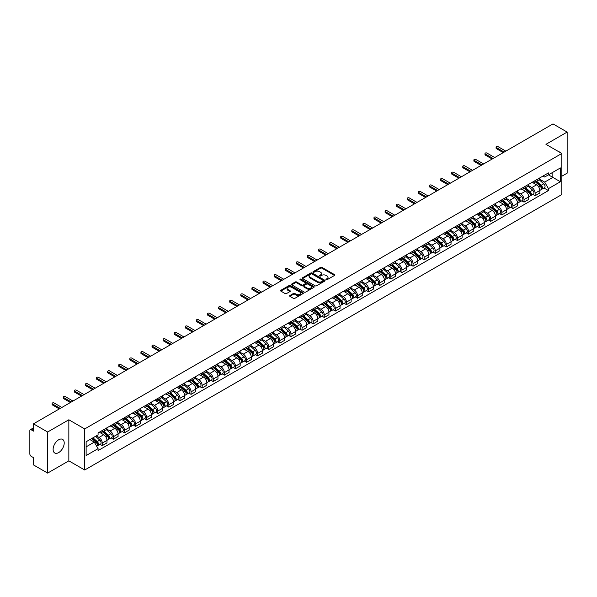 <?xml version="1.0" encoding="UTF-8"?>
<svg xmlns="http://www.w3.org/2000/svg" width="597" height="597" viewBox="0 0 597 597"><rect width="100%" height="100%" fill="white"/><g stroke="black" fill="none" stroke-linecap="round" stroke-linejoin="round"><path stroke-width="0.9" d="M326.126 279.717A0.694 0.396 0 0 0 327.104 279.717L334.521 275.433A0.985 0.567 0 0 0 334.813 275.03A0.985 0.567 0 0 0 334.521 274.627L321.955 267.374A0.985 0.567 0 0 0 320.559 267.374L313.134 271.657A0.694 0.396 0 0 0 314.112 272.217L315.074 271.665A3.164 1.828 0 0 1 319.544 271.665L320.589 272.269A3.164 1.828 0 0 1 321.514 273.56A3.164 1.828 0 0 1 320.589 274.851L319.634 275.404A0.694 0.396 0 0 0 320.611 275.971L321.567 275.418A3.164 1.828 0 0 1 326.037 275.418L327.089 276.023A3.164 1.828 0 0 1 328.014 277.307A3.164 1.828 0 0 1 327.089 278.598L326.126 279.157A0.694 0.396 0 0 0 326.126 279.717L326.126 279.157M58.663 452.601A7.851 4.53 120 0 0 63.789 445.683A7.851 4.53 120 0 0 62.588 439.392A7.851 4.53 120 0 0 58.663 439.78A7.851 4.53 120 0 0 53.536 446.698A7.851 4.53 120 0 0 54.737 452.989A7.851 4.53 120 0 0 58.663 452.601M560.881 152.944A7.851 4.53 120 0 0 560.046 152.19A7.851 4.53 120 0 0 558.979 151.839M289.896 295.515A0.985 0.567 0 0 0 289.612 295.918A0.985 0.567 0 0 0 289.896 296.321L293.425 298.358A0.985 0.567 0 0 0 294.821 298.358L303.06 293.597A0.985 0.567 0 0 0 303.351 293.194A0.985 0.567 0 0 0 303.06 292.791L290.493 285.538A0.985 0.567 0 0 0 289.097 285.538L280.851 290.291A0.985 0.567 0 0 0 280.568 290.694A0.985 0.567 0 0 0 280.851 291.097L285.112 293.56A0.985 0.567 0 0 0 286.508 293.56L290.038 291.523A0.985 0.567 0 0 0 290.329 291.12A0.985 0.567 0 0 0 290.038 290.717L287.926 289.5A2.642 1.522 0 0 1 287.15 288.418A2.642 1.522 0 0 1 288.784 287.008A2.642 1.522 0 0 1 291.664 287.336L299.94 292.12A2.642 1.522 0 0 1 300.709 293.194A2.642 1.522 0 0 1 299.082 294.605A2.642 1.522 0 0 1 296.202 294.276L294.821 293.478A0.985 0.567 0 0 0 293.425 293.478L289.896 295.515L289.896 296.321M84.707 428.937L68.842 419.781L47.633 432.019L33.477 423.84L552.994 123.907L567.15 132.079L545.949 144.317L561.814 153.481L84.707 428.937L84.707 470.011L561.814 194.555L561.814 153.481M315.141 285.821A0.985 0.567 0 0 0 316.537 285.821L324.783 281.06A0.985 0.567 0 0 0 325.067 280.657A0.985 0.567 0 0 0 324.783 280.254L312.209 272.993A0.985 0.567 0 0 0 310.813 272.993L302.575 277.754A0.985 0.567 0 0 0 302.283 278.157A0.985 0.567 0 0 0 302.575 278.56L315.141 285.821M300.44 279.866A0.694 0.396 0 0 1 301.142 279.963L313.91 287.336L305.679 292.09A0.985 0.567 0 0 1 304.283 292.09L291.717 284.829L295.239 282.806L295.239 281.985L291.717 284.023A0.985 0.567 0 0 0 291.426 284.426A0.985 0.567 0 0 0 291.717 284.829L291.717 284.023M295.239 282.806A0.985 0.567 0 0 1 296.634 282.806L296.634 281.985A0.985 0.567 0 0 0 295.239 281.985M296.634 281.985L301.731 284.933A0.985 0.567 0 0 0 303.134 284.933L305.47 283.582A0.985 0.567 0 0 0 305.761 283.179A0.985 0.567 0 0 0 305.47 282.777L300.164 279.709A0.694 0.396 0 0 1 301.142 279.142L313.918 286.523A0.985 0.567 0 0 1 314.209 286.926A0.985 0.567 0 0 1 313.918 287.329L313.918 286.523M47.633 432.019L47.633 473.093L33.477 464.921L33.477 457.653L31.275 456.377A2.015 1.164 -120 0 1 29.85 453.914L29.85 430.661A2.015 1.164 -120 0 1 30.268 429.743L33.477 427.885M561.814 176.234L567.15 173.16L567.15 132.079M47.633 473.093L68.842 460.854L84.707 470.011M33.477 423.84L33.477 431.116L31.275 429.84A2.015 1.164 -120 0 0 30.268 429.743M535.136 180.593A4.627 2.672 60 0 1 534.173 182.667L538.875 179.958A4.627 2.672 -120 0 0 539.83 177.876M528.472 185.577L531.86 187.533A4.627 2.672 60 0 1 535.136 193.204L539.83 190.488A4.627 2.672 -120 0 0 536.554 184.824L533.196 182.883M539.83 190.488L539.83 192.995L535.136 195.704L532.882 194.406M534.173 182.667A4.627 2.672 60 0 1 531.897 182.458M535.136 193.204L535.136 195.704M524.032 186.995A4.627 2.672 60 0 1 523.076 189.077L527.77 186.368A4.627 2.672 -120 0 0 528.733 184.286M521.785 200.816L524.032 202.114L528.733 199.405L528.733 196.898A4.627 2.672 -120 0 0 525.457 191.227L522.099 189.286M523.076 189.077A4.627 2.672 60 0 1 520.8 188.868M517.368 191.98L520.763 193.943A4.627 2.672 60 0 1 524.032 199.607L524.032 202.114M512.935 193.406A4.627 2.672 60 0 1 511.98 195.488L516.674 192.771A4.627 2.672 -120 0 0 517.629 190.697M510.681 207.226L512.935 208.525L517.629 205.808L517.629 203.308A4.627 2.672 -120 0 0 514.36 197.637L510.995 195.697M511.98 195.488A4.627 2.672 60 0 1 509.696 195.279M506.271 198.391L509.666 200.346A4.627 2.672 60 0 1 512.935 206.017L512.935 208.525M501.838 199.816A4.627 2.672 60 0 1 500.876 201.89L505.577 199.182A4.627 2.672 -120 0 0 506.532 197.107M499.585 213.629L501.838 214.927L506.532 212.219L506.532 209.711A4.627 2.672 -120 0 0 503.264 204.047L499.898 202.107M500.876 201.89A4.627 2.672 60 0 1 498.599 201.682M495.174 204.801L498.562 206.756A4.627 2.672 60 0 1 501.838 212.428L501.838 214.927M490.741 206.219A4.627 2.672 60 0 1 489.779 208.301L494.473 205.592A4.627 2.672 -120 0 0 495.435 203.51M488.488 220.039L490.741 221.338L495.435 218.629L495.435 216.121A4.627 2.672 -120 0 0 492.159 210.45L488.801 208.51M489.779 208.301A4.627 2.672 60 0 1 487.503 208.092M484.077 211.204L487.465 213.166A4.627 2.672 60 0 1 490.741 218.83L490.741 221.338M479.637 212.629A4.627 2.672 60 0 1 478.682 214.711L483.376 211.995A4.627 2.672 -120 0 0 484.339 209.92M477.391 226.45L479.637 227.748L484.339 225.032L484.339 222.532A4.627 2.672 -120 0 0 481.063 216.86L477.704 214.92M478.682 214.711A4.627 2.672 60 0 1 476.406 214.502M472.973 217.614L476.369 219.569A4.627 2.672 60 0 1 479.637 225.241L479.637 227.748M468.541 219.039A4.627 2.672 60 0 1 467.585 221.114L472.279 218.405A4.627 2.672 -120 0 0 473.234 216.33M466.287 232.852L468.541 234.151L473.234 231.442L473.234 228.935A4.627 2.672 -120 0 0 469.966 223.271L466.6 221.33M467.585 221.114A4.627 2.672 60 0 1 465.302 220.905M461.877 224.024L465.264 225.979A4.627 2.672 60 0 1 468.541 231.651L468.541 234.151M457.444 225.45A4.627 2.672 60 0 1 456.481 227.524L461.183 224.815A4.627 2.672 -120 0 0 462.138 222.733M455.19 239.263L457.444 240.561L462.138 237.852L462.138 235.345A4.627 2.672 -120 0 0 458.862 229.673L455.504 227.733M456.481 227.524A4.627 2.672 60 0 1 454.205 227.315M450.78 230.427L454.168 232.39A4.627 2.672 60 0 1 457.444 238.054L457.444 240.561M446.34 231.852A4.627 2.672 60 0 1 445.384 233.934L450.078 231.218A4.627 2.672 -120 0 0 451.041 229.144M444.093 245.673L446.34 246.971L451.041 244.263L451.041 241.755A4.627 2.672 -120 0 0 447.765 236.084L444.407 234.143M445.384 233.934A4.627 2.672 60 0 1 443.108 233.725M439.676 236.837L443.071 238.793A4.627 2.672 60 0 1 446.34 244.464L446.34 246.971M435.243 238.263A4.627 2.672 60 0 1 434.288 240.337L438.982 237.628A4.627 2.672 -120 0 0 439.937 235.554M432.989 252.076L435.243 253.374L439.937 250.665L439.937 248.158A4.627 2.672 -120 0 0 436.668 242.494L433.303 240.554M434.288 240.337A4.627 2.672 60 0 1 432.004 240.128M428.579 243.248L431.974 245.203A4.627 2.672 60 0 1 435.243 250.874L435.243 253.374M424.146 244.673A4.627 2.672 60 0 1 423.183 246.748L427.885 244.039A4.627 2.672 -120 0 0 428.84 241.957M421.892 258.486L424.146 259.785L428.84 257.076L428.84 254.568A4.627 2.672 -120 0 0 425.571 248.904L422.206 246.957M423.183 246.748A4.627 2.672 60 0 1 420.907 246.539M417.482 249.65L420.87 251.613A4.627 2.672 60 0 1 424.146 257.277L424.146 259.785M413.049 251.076A4.627 2.672 60 0 1 412.087 253.158L416.781 250.442A4.627 2.672 -120 0 0 417.743 248.367M410.796 264.896L413.049 266.195L417.743 263.486L417.743 260.979A4.627 2.672 -120 0 0 414.467 255.307L411.109 253.367M412.087 253.158A4.627 2.672 60 0 1 409.811 252.949M406.385 256.061L409.773 258.016A4.627 2.672 60 0 1 413.049 263.687L413.049 266.195M401.945 257.486A4.627 2.672 60 0 1 400.99 259.561L405.684 256.852A4.627 2.672 -120 0 0 406.639 254.777M399.699 271.299L401.945 272.605L406.647 269.889L406.647 267.381A4.627 2.672 -120 0 0 403.371 261.717L400.012 259.777M400.99 259.561A4.627 2.672 60 0 1 398.714 259.352M395.281 262.471L398.677 264.426A4.627 2.672 60 0 1 401.945 270.098L401.945 272.605M390.848 263.896A4.627 2.672 60 0 1 389.893 265.971L394.587 263.262A4.627 2.672 -120 0 0 395.542 261.18M388.595 277.709L390.848 279.008L395.542 276.299L395.542 273.792A4.627 2.672 -120 0 0 392.274 268.128L388.908 266.187M389.893 265.971A4.627 2.672 60 0 1 387.61 265.762M384.184 268.874L387.572 270.837A4.627 2.672 60 0 1 390.848 276.501L390.848 279.008M379.752 270.299A4.627 2.672 60 0 1 378.789 272.381L383.483 269.665A4.627 2.672 -120 0 0 384.446 267.59M377.498 284.12L379.752 285.418L384.446 282.709L384.446 280.202A4.627 2.672 -120 0 0 381.17 274.53L377.811 272.59M378.789 272.381A4.627 2.672 60 0 1 376.513 272.172M373.088 275.284L376.476 277.247A4.627 2.672 60 0 1 379.752 282.911L379.752 285.418M368.647 276.709A4.627 2.672 60 0 1 367.692 278.784L372.386 276.075A4.627 2.672 -120 0 0 373.349 274.001M366.401 290.523L368.647 291.829L373.349 289.112L373.349 286.612A4.627 2.672 -120 0 0 370.073 280.941L366.715 279M367.692 278.784A4.627 2.672 60 0 1 365.416 278.575M361.983 281.694L365.379 283.65A4.627 2.672 60 0 1 368.647 289.321L368.647 291.829M357.551 283.12A4.627 2.672 60 0 1 356.596 285.194L361.289 282.485A4.627 2.672 -120 0 0 362.245 280.403M355.297 296.933L357.551 298.231L362.245 295.522L362.245 293.015A4.627 2.672 -120 0 0 358.976 287.351L355.611 285.411M356.596 285.194A4.627 2.672 60 0 1 354.312 284.985M350.887 288.097L354.282 290.06A4.627 2.672 60 0 1 357.551 295.724L357.551 298.231M346.454 289.523A4.627 2.672 60 0 1 345.491 291.605L350.193 288.888A4.627 2.672 -120 0 0 351.148 286.814M344.2 303.343L346.454 304.642L351.148 301.933L351.148 299.425A4.627 2.672 -120 0 0 347.879 293.754L344.514 291.814M345.491 291.605A4.627 2.672 60 0 1 343.215 291.396M339.79 294.508L343.178 296.47A4.627 2.672 60 0 1 346.454 302.134L346.454 304.642M335.357 295.933A4.627 2.672 60 0 1 334.395 298.007L339.089 295.299A4.627 2.672 -120 0 0 340.051 293.224M333.104 309.746L335.357 311.052L340.051 308.336L340.051 305.836A4.627 2.672 -120 0 0 336.775 300.164L333.417 298.224M334.395 298.007A4.627 2.672 60 0 1 332.119 297.799M328.693 300.918L332.081 302.873A4.627 2.672 60 0 1 335.357 308.545L335.357 311.052M324.253 302.343A4.627 2.672 60 0 1 323.298 304.418L327.992 301.709A4.627 2.672 -120 0 0 328.947 299.627M322.007 316.156L324.253 317.455L328.954 314.746L328.954 312.238A4.627 2.672 -120 0 0 325.678 306.574L322.32 304.634M323.298 304.418A4.627 2.672 60 0 1 321.014 304.209M317.589 307.328L320.985 309.283A4.627 2.672 60 0 1 324.253 314.955L324.253 317.455M313.156 308.746A4.627 2.672 60 0 1 312.201 310.828L316.895 308.112A4.627 2.672 -120 0 0 317.85 306.037M310.903 322.567L313.156 323.865L317.85 321.156L317.85 318.649A4.627 2.672 -120 0 0 314.582 312.977L311.216 311.037M312.201 310.828A4.627 2.672 60 0 1 309.918 310.619M306.492 313.731L309.88 315.694A4.627 2.672 60 0 1 313.156 321.358L313.156 323.865M302.06 315.156A4.627 2.672 60 0 1 301.097 317.231L305.791 314.522A4.627 2.672 -120 0 0 306.754 312.447M299.806 328.969L302.06 330.275L306.754 327.559L306.754 325.059A4.627 2.672 -120 0 0 303.477 319.388L300.119 317.447M301.097 317.231A4.627 2.672 60 0 1 298.821 317.022M295.396 320.141L298.784 322.096A4.627 2.672 60 0 1 302.06 327.768L302.06 330.275M290.955 321.567A4.627 2.672 60 0 1 290 323.641L294.694 320.932A4.627 2.672 -120 0 0 295.657 318.85M288.709 335.38L290.955 336.678L295.657 333.969L295.657 331.462A4.627 2.672 -120 0 0 292.381 325.798L289.023 323.858M290 323.641A4.627 2.672 60 0 1 287.724 323.432M284.291 326.552L287.687 328.507A4.627 2.672 60 0 1 290.955 334.178L290.955 336.678M279.859 327.969A4.627 2.672 60 0 1 278.903 330.051L283.597 327.335A4.627 2.672 -120 0 0 284.553 325.261M277.605 341.79L279.859 343.088L284.553 340.38L284.553 337.872A4.627 2.672 -120 0 0 281.284 332.201L277.918 330.26M278.903 330.051A4.627 2.672 60 0 1 276.62 329.842M273.195 332.954L276.59 334.917A4.627 2.672 60 0 1 279.859 340.581L279.859 343.088M268.762 334.38A4.627 2.672 60 0 1 267.799 336.454L272.501 333.745A4.627 2.672 -120 0 0 273.456 331.671M266.508 348.193L268.762 349.499L273.456 346.782L273.456 344.282A4.627 2.672 -120 0 0 270.187 338.611L266.822 336.671M267.799 336.454A4.627 2.672 60 0 1 265.523 336.245M262.098 339.365L265.486 341.32A4.627 2.672 60 0 1 268.762 346.991L268.762 349.499M257.665 340.79A4.627 2.672 60 0 1 256.703 342.865L261.396 340.156A4.627 2.672 -120 0 0 262.359 338.074M255.412 354.603L257.665 355.902L262.359 353.193L262.359 350.685A4.627 2.672 -120 0 0 259.083 345.021L255.725 343.081M256.703 342.865A4.627 2.672 60 0 1 254.426 342.656M251.001 345.775L254.389 347.73A4.627 2.672 60 0 1 257.665 353.402L257.665 355.902M246.561 347.193A4.627 2.672 60 0 1 245.606 349.275L250.3 346.566A4.627 2.672 -120 0 0 251.255 344.484M244.315 361.013L246.561 362.312L251.255 359.603L251.255 357.096A4.627 2.672 -120 0 0 247.986 351.424L244.628 349.484M245.606 349.275A4.627 2.672 60 0 1 243.322 349.066M239.897 352.178L243.292 354.14A4.627 2.672 60 0 1 246.561 359.804L246.561 362.312M235.464 353.603A4.627 2.672 60 0 1 234.509 355.678L239.203 352.969A4.627 2.672 -120 0 0 240.158 350.894M233.211 367.424L235.464 368.722L240.158 366.006L240.158 363.506A4.627 2.672 -120 0 0 236.89 357.834L233.524 355.894M234.509 355.678A4.627 2.672 60 0 1 232.226 355.476M228.8 358.588L232.188 360.543A4.627 2.672 60 0 1 235.464 366.215L235.464 368.722M224.368 360.013A4.627 2.672 60 0 1 223.405 362.088L228.099 359.379A4.627 2.672 -120 0 0 229.061 357.297M222.114 373.826L224.368 375.125L229.061 372.416L229.061 369.909A4.627 2.672 -120 0 0 225.785 364.245L222.427 362.304M223.405 362.088A4.627 2.672 60 0 1 221.129 361.879M217.704 364.998L221.091 366.954A4.627 2.672 60 0 1 224.368 372.625L224.368 375.125M213.263 366.416A4.627 2.672 60 0 1 212.308 368.498L217.002 365.789A4.627 2.672 -120 0 0 217.965 363.707M211.017 380.237L213.263 381.535L217.965 378.826L217.965 376.319A4.627 2.672 -120 0 0 214.689 370.647L211.331 368.707M212.308 368.498A4.627 2.672 60 0 1 210.032 368.289M206.599 371.401L209.995 373.364A4.627 2.672 60 0 1 213.263 379.028L213.263 381.535M202.167 372.827A4.627 2.672 60 0 1 201.211 374.909L205.905 372.192A4.627 2.672 -120 0 0 206.86 370.118M199.913 386.647L202.167 387.946L206.86 385.229L206.86 382.729A4.627 2.672 -120 0 0 203.592 377.058L200.226 375.117M201.211 374.909A4.627 2.672 60 0 1 198.928 374.7M195.503 377.811L198.898 379.767A4.627 2.672 60 0 1 202.167 385.438L202.167 387.946M191.07 379.237A4.627 2.672 60 0 1 190.107 381.311L194.809 378.602A4.627 2.672 -120 0 0 195.764 376.528M188.816 393.05L191.07 394.348L195.764 391.639L195.764 389.132A4.627 2.672 -120 0 0 192.488 383.468L189.13 381.528M190.107 381.311A4.627 2.672 60 0 1 187.831 381.102M184.406 384.222L187.794 386.177A4.627 2.672 60 0 1 191.07 391.848L191.07 394.348M179.966 385.64A4.627 2.672 60 0 1 179.01 387.722L183.704 385.013A4.627 2.672 -120 0 0 184.667 382.931M177.719 399.46L179.973 400.759L184.667 398.05L184.667 395.542A4.627 2.672 -120 0 0 181.391 389.871L178.033 387.931M179.01 387.722A4.627 2.672 60 0 1 176.734 387.513M173.302 390.625L176.697 392.587A4.627 2.672 60 0 1 179.973 398.251L179.973 400.759M168.869 392.05A4.627 2.672 60 0 1 167.914 394.132L172.608 391.416A4.627 2.672 -120 0 0 173.563 389.341M166.623 405.87L168.869 407.169L173.563 404.453L173.563 401.953A4.627 2.672 -120 0 0 170.294 396.281L166.936 394.341M167.914 394.132A4.627 2.672 60 0 1 165.63 393.923M162.205 397.035L165.6 398.99A4.627 2.672 60 0 1 168.869 404.662L168.869 407.169M157.772 398.46A4.627 2.672 60 0 1 156.81 400.535L161.511 397.826A4.627 2.672 -120 0 0 162.466 395.751M155.518 412.273L157.772 413.572L162.466 410.863L162.466 408.355A4.627 2.672 -120 0 0 159.198 402.691L155.832 400.751M156.81 400.535A4.627 2.672 60 0 1 154.533 400.326M151.108 403.445L154.496 405.4A4.627 2.672 60 0 1 157.772 411.072L157.772 413.572M146.675 404.87A4.627 2.672 60 0 1 145.713 406.945L150.407 404.236A4.627 2.672 -120 0 0 151.369 402.154M144.422 418.684L146.675 419.982L151.369 417.273L151.369 414.766A4.627 2.672 -120 0 0 148.093 409.094L144.735 407.154M145.713 406.945A4.627 2.672 60 0 1 143.437 406.736M140.011 409.848L143.399 411.811A4.627 2.672 60 0 1 146.675 417.475L146.675 419.982M135.571 411.273A4.627 2.672 60 0 1 134.616 413.355L139.31 410.639A4.627 2.672 -120 0 0 140.273 408.564M133.325 425.094L135.571 426.392L140.273 423.683L140.273 421.176A4.627 2.672 -120 0 0 136.997 415.505L133.638 413.564M134.616 413.355A4.627 2.672 60 0 1 132.34 413.146M128.907 416.258L132.303 418.213A4.627 2.672 60 0 1 135.571 423.885L135.571 426.392M124.475 417.684A4.627 2.672 60 0 1 123.519 419.758L128.213 417.049A4.627 2.672 -120 0 0 129.168 414.975M122.221 431.497L124.475 432.795L129.168 430.086L129.168 427.579A4.627 2.672 -120 0 0 125.9 421.915L122.534 419.975M123.519 419.758A4.627 2.672 60 0 1 121.236 419.549M117.81 422.669L121.206 424.624A4.627 2.672 60 0 1 124.475 430.295L124.475 432.795M113.378 424.094A4.627 2.672 60 0 1 112.415 426.168L117.116 423.46A4.627 2.672 -120 0 0 118.072 421.378M111.124 437.907L113.378 439.205L118.072 436.497L118.072 433.989A4.627 2.672 -120 0 0 114.796 428.318L111.438 426.377M112.415 426.168A4.627 2.672 60 0 1 110.139 425.959M106.714 429.071L110.102 431.034A4.627 2.672 60 0 1 113.378 436.698L113.378 439.205M102.274 430.497A4.627 2.672 60 0 1 101.318 432.579L106.012 429.862A4.627 2.672 -120 0 0 106.975 427.788M100.027 444.317L102.281 445.616L106.975 442.907L106.975 440.399A4.627 2.672 -120 0 0 103.699 434.728L100.341 432.788M101.318 432.579A4.627 2.672 60 0 1 99.042 432.37M96.304 435.877L99.005 437.437A4.627 2.672 60 0 1 102.281 443.108L102.281 445.616M542.994 176.055L544.665 177.018L560.389 167.936L552.852 172.294L552.852 177.384L544.665 182.107L539.569 179.167M86.125 446.847L94.311 442.123L98.08 448.653L86.125 455.556L86.125 441.75L98.08 434.855L98.08 432.922L548.442 172.906L548.442 174.839L560.389 181.742L548.442 188.645L544.665 182.107M560.389 167.936L560.389 181.742M98.08 448.653L98.08 450.586L548.442 190.57L548.442 188.645M68.842 419.781L68.842 460.854M94.311 442.123L89.901 439.579M543.979 188.003L548.442 190.57M326.402 279.814L327.089 279.418A3.164 1.828 0 0 0 328.014 278.135L328.014 277.307M321.514 273.56L321.514 274.381A3.164 1.828 0 0 1 320.589 275.672L319.91 276.068M334.521 274.627L334.521 275.433L321.955 268.195A0.985 0.567 0 0 0 320.559 268.195L313.41 272.314M324.783 280.254L324.783 281.06L312.209 273.814A0.985 0.567 0 0 0 310.813 273.814L302.589 278.568M323.037 280.941A0.694 0.396 0 0 0 323.037 280.374L312 274.001A0.694 0.396 0 0 0 311.022 274.001L310.007 274.59A3.164 1.828 0 0 0 309.082 275.881A3.164 1.828 0 0 0 310.007 277.172L317.552 281.523A3.164 1.828 0 0 0 322.022 281.523L323.037 280.941L323.037 281.762A0.694 0.396 0 0 0 323.238 281.478L323.238 280.657M309.082 275.881L309.082 276.702A3.164 1.828 0 0 0 310.007 277.993L310.007 277.172M323.037 281.762L322.022 282.344A3.164 1.828 0 0 1 317.552 282.344L310.007 277.993M296.634 282.806L301.731 285.754A0.985 0.567 0 0 0 303.134 285.754L305.47 284.403A0.985 0.567 0 0 0 305.761 284L305.761 283.179M307.022 287.985A2.642 1.522 0 0 0 309.903 288.314A2.642 1.522 0 0 0 311.537 286.903A2.642 1.522 0 0 0 310.761 285.829L307.843 284.142A0.985 0.567 0 0 0 306.448 284.142L304.112 285.493A0.985 0.567 0 0 0 303.821 285.896A0.985 0.567 0 0 0 304.112 286.299L307.022 287.985L307.022 288.806A2.642 1.522 0 0 0 309.903 289.135A2.642 1.522 0 0 0 311.537 287.724L311.537 286.903M303.821 285.896L303.821 286.717A0.985 0.567 0 0 0 304.112 287.12L304.112 286.299M307.022 288.806L304.112 287.12M300.709 293.194L300.709 294.015A2.642 1.522 0 0 1 299.082 295.425A2.642 1.522 0 0 1 296.202 295.097L294.821 294.299A0.985 0.567 0 0 0 293.425 294.299L289.911 296.328M287.15 288.418L287.15 289.239A2.642 1.522 0 0 0 287.926 290.321L287.926 289.5M290.038 290.717L290.038 291.523L287.926 290.321M303.06 292.791L303.06 293.597L290.493 286.359A0.985 0.567 0 0 0 289.097 286.359L280.866 291.105L280.851 290.291M535.457 181.928L539.979 185.965A2.515 1.455 60 0 1 540.77 189.853L539.83 190.398M535.576 182.04L537.703 183.264M535.912 181.667L540.942 186.16A1.209 0.694 60 0 1 541.322 188.025A1.209 0.694 60 0 1 541.21 188.07M536.666 181.234L541.188 185.264A2.515 1.455 60 0 1 541.979 189.159A2.515 1.455 60 0 1 541.218 189.234M539.188 179.719L543.748 183.786A2.515 1.455 60 0 1 544.539 187.674L541.979 189.159M503.264 152.616L496.428 148.675A1.157 0.672 180 0 1 496.092 148.205L496.092 147.131A1.157 0.672 -0 0 0 496.428 147.608L504.181 152.086M505.823 151.138L498.07 146.661A1.157 0.672 -0 0 0 496.808 146.519A1.157 0.672 -0 0 0 496.092 147.131M524.353 188.339L528.882 192.376A2.515 1.455 60 0 1 529.666 196.264L528.733 196.801M524.479 188.443L526.606 189.674M524.815 188.077L529.845 192.562A1.209 0.694 60 0 1 530.226 194.435A1.209 0.694 60 0 1 530.114 194.473M525.569 187.637L530.091 191.674A2.515 1.455 60 0 1 530.875 195.562A2.515 1.455 60 0 1 530.121 195.644M528.084 186.122L532.651 190.197A2.515 1.455 60 0 1 533.442 194.085L530.875 195.562M513.256 194.749L517.778 198.779A2.515 1.455 60 0 1 518.569 202.674L517.629 203.211M513.375 194.853L515.509 196.085M513.711 194.48L518.748 198.973A1.209 0.694 60 0 1 519.121 200.838A1.209 0.694 60 0 1 519.017 200.883M514.465 194.047L518.987 198.085A2.515 1.455 60 0 1 519.778 201.973A2.515 1.455 60 0 1 519.017 202.055M516.987 192.532L521.554 196.607A2.515 1.455 60 0 1 522.338 200.495L519.778 201.973M502.159 201.152L506.681 205.189A2.515 1.455 60 0 1 507.472 209.077L506.532 209.622M502.278 201.264L504.405 202.487M502.614 200.89L507.644 205.383A1.209 0.694 60 0 1 508.025 207.249A1.209 0.694 60 0 1 507.913 207.293M503.368 200.458L507.89 204.487A2.515 1.455 60 0 1 508.681 208.383A2.515 1.455 60 0 1 507.92 208.457M505.89 198.943L510.45 203.01A2.515 1.455 60 0 1 511.241 206.905L508.681 208.383M492.159 159.026L485.331 155.086A1.157 0.672 180 0 1 484.995 154.608L484.995 153.541A1.157 0.672 -0 0 0 485.331 154.011L493.085 158.489M494.719 157.548L486.965 153.071A1.157 0.672 -0 0 0 485.704 152.922A1.157 0.672 -0 0 0 484.995 153.541M481.063 165.436L474.234 161.488A1.157 0.672 180 0 1 473.891 161.018L473.891 159.951A1.157 0.672 -0 0 0 474.234 160.421L481.988 164.899M483.622 163.951L475.869 159.481A1.157 0.672 -0 0 0 474.608 159.332A1.157 0.672 -0 0 0 473.891 159.951M469.966 171.839L463.13 167.899A1.157 0.672 180 0 1 462.794 167.429L462.794 166.362A1.157 0.672 -0 0 0 463.13 166.832L470.891 171.309M472.526 170.361L464.772 165.884A1.157 0.672 -0 0 0 463.511 165.742A1.157 0.672 -0 0 0 462.794 166.362M491.062 207.562L495.585 211.599A2.515 1.455 60 0 1 496.368 215.487L495.435 216.032M491.182 207.666L493.309 208.898M491.518 207.301L496.547 211.786A1.209 0.694 60 0 1 496.928 213.659A1.209 0.694 60 0 1 496.816 213.696M492.271 206.86L496.794 210.898A2.515 1.455 60 0 1 497.585 214.786A2.515 1.455 60 0 1 496.823 214.868M494.794 205.346L499.353 209.42A2.515 1.455 60 0 1 500.144 213.308L497.585 214.786M479.958 213.972L484.48 218.002A2.515 1.455 60 0 1 485.271 221.897L484.331 222.435M480.078 214.077L482.212 215.308M480.413 213.704L485.451 218.196A1.209 0.694 60 0 1 485.831 220.062A1.209 0.694 60 0 1 485.719 220.106M481.167 213.271L485.689 217.308A2.515 1.455 60 0 1 486.48 221.196A2.515 1.455 60 0 1 485.719 221.278M483.689 211.756L488.256 215.83A2.515 1.455 60 0 1 489.04 219.718L486.48 221.196M458.862 178.249L452.033 174.309A1.157 0.672 180 0 1 451.698 173.831L451.698 172.764A1.157 0.672 -0 0 0 452.033 173.234L459.787 177.712M461.429 176.772L453.668 172.294A1.157 0.672 -0 0 0 452.407 172.145A1.157 0.672 -0 0 0 451.698 172.764M447.765 184.66L440.937 180.712A1.157 0.672 180 0 1 440.593 180.242L440.593 179.175A1.157 0.672 -0 0 0 440.937 179.645L448.69 184.122M450.325 183.182L442.571 178.704A1.157 0.672 -0 0 0 441.31 178.555A1.157 0.672 -0 0 0 440.593 179.175M468.861 220.375L473.384 224.412A2.515 1.455 60 0 1 474.175 228.3L473.234 228.845M468.981 220.487L471.108 221.711M469.317 220.114L474.354 224.606A1.209 0.694 60 0 1 474.727 226.472A1.209 0.694 60 0 1 474.622 226.517M470.07 219.681L474.593 223.711A2.515 1.455 60 0 1 475.384 227.606A2.515 1.455 60 0 1 474.622 227.688M472.593 218.166L477.152 222.233A2.515 1.455 60 0 1 477.943 226.129L475.384 227.606M457.765 226.785L462.287 230.823A2.515 1.455 60 0 1 463.078 234.711L462.138 235.255M457.884 226.89L460.011 228.121M458.22 226.524L463.25 231.009A1.209 0.694 60 0 1 463.63 232.882A1.209 0.694 60 0 1 463.518 232.92M458.974 226.084L463.496 230.121A2.515 1.455 60 0 1 464.287 234.009A2.515 1.455 60 0 1 463.526 234.091M461.496 224.569L466.056 228.644A2.515 1.455 60 0 1 466.847 232.531L464.287 234.009M446.66 233.196L451.183 237.225A2.515 1.455 60 0 1 451.974 241.121L451.041 241.658M446.78 233.3L448.914 234.531M447.123 232.927L452.153 237.419A1.209 0.694 60 0 1 452.533 239.285A1.209 0.694 60 0 1 452.422 239.33M447.877 232.494L452.399 236.531A2.515 1.455 60 0 1 453.183 240.419A2.515 1.455 60 0 1 452.429 240.501M450.392 230.979L454.959 235.054A2.515 1.455 60 0 1 455.75 238.942L453.183 240.419M435.564 239.598L440.086 243.636A2.515 1.455 60 0 1 440.877 247.524L439.937 248.068M435.683 239.71L437.81 240.934M436.019 239.337L441.056 243.83A1.209 0.694 60 0 1 441.429 245.695A1.209 0.694 60 0 1 441.325 245.74M436.773 238.904L441.295 242.942A2.515 1.455 60 0 1 442.086 246.83A2.515 1.455 60 0 1 441.325 246.912M439.295 237.39L443.862 241.457A2.515 1.455 60 0 1 444.646 245.352L442.086 246.83M424.467 246.009L428.989 250.046A2.515 1.455 60 0 1 429.78 253.934L428.84 254.479M424.586 246.113L426.713 247.345M424.922 245.748L429.952 250.233A1.209 0.694 60 0 1 430.333 252.106A1.209 0.694 60 0 1 430.221 252.143M425.676 245.307L430.198 249.345A2.515 1.455 60 0 1 430.989 253.232A2.515 1.455 60 0 1 430.228 253.315M428.198 243.8L432.758 247.867A2.515 1.455 60 0 1 433.549 251.755L430.989 253.232M413.37 252.419L417.893 256.449A2.515 1.455 60 0 1 418.676 260.344L417.743 260.882M413.49 252.524L415.616 253.755M413.825 252.15L418.855 256.643A1.209 0.694 60 0 1 419.236 258.508A1.209 0.694 60 0 1 419.124 258.553M414.579 251.718L419.101 255.755A2.515 1.455 60 0 1 419.892 259.643A2.515 1.455 60 0 1 419.131 259.725M417.102 250.203L421.661 254.277A2.515 1.455 60 0 1 422.452 258.165L419.892 259.643M402.266 258.822L406.788 262.859A2.515 1.455 60 0 1 407.579 266.747L406.639 267.292M402.385 258.934L404.52 260.158M402.721 258.561L407.758 263.053A1.209 0.694 60 0 1 408.139 264.919A1.209 0.694 60 0 1 408.027 264.964M403.475 258.128L407.997 262.165A2.515 1.455 60 0 1 408.788 266.053A2.515 1.455 60 0 1 408.027 266.135M405.997 256.613L410.564 260.68A2.515 1.455 60 0 1 411.348 264.575L408.788 266.053M391.169 265.232L395.692 269.269A2.515 1.455 60 0 1 396.483 273.157L395.542 273.702M391.289 265.337L393.416 266.568M391.625 264.971L396.662 269.456A1.209 0.694 60 0 1 397.035 271.329A1.209 0.694 60 0 1 396.93 271.374M392.378 264.531L396.901 268.568A2.515 1.455 60 0 1 397.692 272.456A2.515 1.455 60 0 1 396.93 272.538M394.901 263.023L399.46 267.09A2.515 1.455 60 0 1 400.251 270.978L397.692 272.456M436.668 191.062L429.84 187.122A1.157 0.672 180 0 1 429.497 186.652L429.497 185.585A1.157 0.672 -0 0 0 429.84 186.055L437.594 190.533M439.228 189.585L431.474 185.107A1.157 0.672 -0 0 0 430.213 184.966A1.157 0.672 -0 0 0 429.497 185.585M425.571 197.473L418.736 193.532A1.157 0.672 180 0 1 418.4 193.055L418.4 191.988A1.157 0.672 -0 0 0 418.736 192.465L426.489 196.935M428.131 195.995L420.378 191.518A1.157 0.672 -0 0 0 419.116 191.376A1.157 0.672 -0 0 0 418.4 191.988M414.467 203.883L407.639 199.935A1.157 0.672 180 0 1 407.303 199.465L407.303 198.398A1.157 0.672 -0 0 0 407.639 198.868L415.393 203.346M417.027 202.405L409.273 197.928A1.157 0.672 -0 0 0 408.012 197.779A1.157 0.672 -0 0 0 407.303 198.398M403.371 210.286L396.542 206.346A1.157 0.672 180 0 1 396.199 205.875L396.199 204.808A1.157 0.672 -0 0 0 396.542 205.278L404.296 209.756M405.93 208.808L398.177 204.331A1.157 0.672 -0 0 0 396.915 204.189A1.157 0.672 -0 0 0 396.199 204.808M392.274 216.696L385.438 212.756A1.157 0.672 180 0 1 385.102 212.278L385.102 211.211A1.157 0.672 -0 0 0 385.438 211.689L393.199 216.166M394.833 215.218L387.08 210.741A1.157 0.672 -0 0 0 385.819 210.599A1.157 0.672 -0 0 0 385.102 211.211M381.17 223.106L374.341 219.159A1.157 0.672 180 0 1 374.006 218.689L374.006 217.621A1.157 0.672 -0 0 0 374.341 218.092L382.095 222.569M383.737 221.629L375.976 217.151A1.157 0.672 -0 0 0 374.715 217.002A1.157 0.672 -0 0 0 374.006 217.621M370.073 229.509L363.245 225.569A1.157 0.672 180 0 1 362.901 225.099L362.901 224.032A1.157 0.672 -0 0 0 363.245 224.502L370.998 228.979M372.632 228.032L364.879 223.554A1.157 0.672 -0 0 0 363.618 223.412A1.157 0.672 -0 0 0 362.901 224.032M358.976 235.919L352.148 231.979A1.157 0.672 180 0 1 351.805 231.502L351.805 230.435A1.157 0.672 -0 0 0 352.148 230.912L359.901 235.39M361.536 234.442L353.782 229.964A1.157 0.672 -0 0 0 352.521 229.823A1.157 0.672 -0 0 0 351.805 230.435M380.073 271.642L384.595 275.672A2.515 1.455 60 0 1 385.386 279.568L384.446 280.105M380.192 271.747L382.319 272.978M380.528 271.374L385.558 275.866A1.209 0.694 60 0 1 385.938 277.732A1.209 0.694 60 0 1 385.826 277.777M381.282 270.941L385.804 274.978A2.515 1.455 60 0 1 386.595 278.866A2.515 1.455 60 0 1 385.834 278.948M383.804 269.426L388.363 273.501A2.515 1.455 60 0 1 389.154 277.389L386.595 278.866M368.968 278.045L373.491 282.082A2.515 1.455 60 0 1 374.282 285.97L373.349 286.515M369.088 278.157L371.222 279.381M369.431 277.784L374.461 282.277A1.209 0.694 60 0 1 374.841 284.142A1.209 0.694 60 0 1 374.729 284.187M370.185 277.351L374.707 281.388A2.515 1.455 60 0 1 375.491 285.276A2.515 1.455 60 0 1 374.737 285.359M372.7 275.836L377.267 279.903A2.515 1.455 60 0 1 378.058 283.799L375.491 285.276M357.872 284.456L362.394 288.493A2.515 1.455 60 0 1 363.185 292.381L362.245 292.926M357.991 284.56L360.118 285.791M358.327 284.194L363.364 288.679A1.209 0.694 60 0 1 363.737 290.552A1.209 0.694 60 0 1 363.633 290.597M359.081 283.754L363.603 287.791A2.515 1.455 60 0 1 364.394 291.679A2.515 1.455 60 0 1 363.633 291.761M361.603 282.247L366.162 286.314A2.515 1.455 60 0 1 366.954 290.202L364.394 291.679M346.775 290.866L351.297 294.903A2.515 1.455 60 0 1 352.088 298.791L351.148 299.328M346.894 290.97L349.021 292.202M347.23 290.597L352.26 295.09A1.209 0.694 60 0 1 352.64 296.955A1.209 0.694 60 0 1 352.528 297M347.984 290.164L352.506 294.202A2.515 1.455 60 0 1 353.297 298.09A2.515 1.455 60 0 1 352.536 298.172M350.506 288.649L355.066 292.724A2.515 1.455 60 0 1 355.857 296.612L353.297 298.09M335.678 297.269L340.2 301.306A2.515 1.455 60 0 1 340.984 305.194L340.051 305.739M335.798 297.381L337.924 298.604M336.133 297.007L341.163 301.5A1.209 0.694 60 0 1 341.544 303.366A1.209 0.694 60 0 1 341.432 303.41M336.887 296.575L341.409 300.612A2.515 1.455 60 0 1 342.2 304.5A2.515 1.455 60 0 1 341.439 304.582M339.409 295.06L343.969 299.127A2.515 1.455 60 0 1 344.76 303.022L342.2 304.5M324.574 303.679L329.096 307.716A2.515 1.455 60 0 1 329.887 311.604L328.947 312.149M324.693 303.783L326.828 305.015M325.029 303.418L330.066 307.91A1.209 0.694 60 0 1 330.447 309.776A1.209 0.694 60 0 1 330.335 309.821M325.783 302.977L330.305 307.015A2.515 1.455 60 0 1 331.096 310.91A2.515 1.455 60 0 1 330.335 310.985M328.305 301.47L332.872 305.537A2.515 1.455 60 0 1 333.656 309.425L331.096 310.91M313.477 310.089L318 314.126A2.515 1.455 60 0 1 318.791 318.014L317.85 318.552M313.597 310.194L315.723 311.425M313.932 309.821L318.97 314.313A1.209 0.694 60 0 1 319.343 316.179A1.209 0.694 60 0 1 319.238 316.223M314.686 309.388L319.208 313.425A2.515 1.455 60 0 1 319.999 317.313A2.515 1.455 60 0 1 319.238 317.395M317.208 307.873L321.768 311.947A2.515 1.455 60 0 1 322.559 315.835L319.999 317.313M302.38 316.492L306.903 320.529A2.515 1.455 60 0 1 307.694 324.417L306.754 324.962M302.5 316.604L304.627 317.828M302.836 316.231L307.865 320.723A1.209 0.694 60 0 1 308.246 322.589A1.209 0.694 60 0 1 308.134 322.634M303.589 315.798L308.112 319.835A2.515 1.455 60 0 1 308.903 323.723A2.515 1.455 60 0 1 308.142 323.805M306.112 314.283L310.671 318.35A2.515 1.455 60 0 1 311.462 322.246L308.903 323.723M291.276 322.902L295.799 326.94A2.515 1.455 60 0 1 296.59 330.828L295.657 331.372M291.396 323.007L293.53 324.238M291.739 322.641L296.769 327.134A1.209 0.694 60 0 1 297.149 328.999A1.209 0.694 60 0 1 297.037 329.044M292.485 322.208L297.015 326.238A2.515 1.455 60 0 1 297.799 330.134A2.515 1.455 60 0 1 297.045 330.208M295.008 320.693L299.575 324.761A2.515 1.455 60 0 1 300.366 328.648L297.799 330.134M280.18 329.313L284.702 333.35A2.515 1.455 60 0 1 285.493 337.238L284.553 337.775M280.299 329.417L282.426 330.648M280.635 329.044L285.672 333.536A1.209 0.694 60 0 1 286.045 335.402A1.209 0.694 60 0 1 285.941 335.447M281.388 328.611L285.911 332.648A2.515 1.455 60 0 1 286.702 336.536A2.515 1.455 60 0 1 285.941 336.618M283.911 327.096L288.47 331.171A2.515 1.455 60 0 1 289.261 335.059L286.702 336.536M269.083 335.715L273.605 339.753A2.515 1.455 60 0 1 274.396 343.641L273.456 344.185M269.202 335.827L271.329 337.051M269.538 335.454L274.568 339.947A1.209 0.694 60 0 1 274.948 341.812A1.209 0.694 60 0 1 274.836 341.857M270.292 335.021L274.814 339.059A2.515 1.455 60 0 1 275.605 342.947A2.515 1.455 60 0 1 274.844 343.029M272.814 333.507L277.374 337.581A2.515 1.455 60 0 1 278.165 341.469L275.605 342.947M257.986 342.126L262.508 346.163A2.515 1.455 60 0 1 263.292 350.051L262.359 350.596M258.105 342.23L260.232 343.462M258.441 341.865L263.471 346.357A1.209 0.694 60 0 1 263.852 348.223A1.209 0.694 60 0 1 263.74 348.267M259.195 341.432L263.717 345.462A2.515 1.455 60 0 1 264.501 349.357A2.515 1.455 60 0 1 263.747 349.432M261.717 339.917L266.277 343.984A2.515 1.455 60 0 1 267.068 347.872L264.501 349.357M246.882 348.536L251.404 352.573A2.515 1.455 60 0 1 252.195 356.461L251.255 356.999M247.001 348.641L249.136 349.872M247.337 348.275L252.374 352.76A1.209 0.694 60 0 1 252.755 354.625A1.209 0.694 60 0 1 252.643 354.67M248.091 347.835L252.613 351.872A2.515 1.455 60 0 1 253.404 355.76A2.515 1.455 60 0 1 252.643 355.842M250.613 346.32L255.18 350.394A2.515 1.455 60 0 1 255.964 354.282L253.404 355.76M235.785 354.939L240.307 358.976A2.515 1.455 60 0 1 241.098 362.872L240.158 363.409M235.905 355.051L238.031 356.282M236.24 354.678L241.27 359.17A1.209 0.694 60 0 1 241.651 361.036A1.209 0.694 60 0 1 241.546 361.081M236.994 354.245L241.516 358.282A2.515 1.455 60 0 1 242.307 362.17A2.515 1.455 60 0 1 241.546 362.252M239.516 352.73L244.076 356.805A2.515 1.455 60 0 1 244.867 360.692L242.307 362.17M224.688 361.349L229.211 365.386A2.515 1.455 60 0 1 230.002 369.274L229.061 369.819M224.808 361.454L226.935 362.685M225.144 361.088L230.173 365.58A1.209 0.694 60 0 1 230.554 367.446A1.209 0.694 60 0 1 230.442 367.491M225.897 360.655L230.42 364.685A2.515 1.455 60 0 1 231.211 368.58A2.515 1.455 60 0 1 230.449 368.655M228.42 359.14L232.979 363.207A2.515 1.455 60 0 1 233.77 367.095L231.211 368.58M347.879 242.33L341.044 238.382A1.157 0.672 180 0 1 340.708 237.912L340.708 236.845A1.157 0.672 -0 0 0 341.044 237.315L348.797 241.792M350.439 240.852L342.685 236.375A1.157 0.672 -0 0 0 341.424 236.225A1.157 0.672 -0 0 0 340.708 236.845M336.775 248.733L329.947 244.792A1.157 0.672 180 0 1 329.611 244.322L329.611 243.255A1.157 0.672 -0 0 0 329.947 243.725L337.701 248.203M339.335 247.255L331.581 242.778A1.157 0.672 -0 0 0 330.32 242.636A1.157 0.672 -0 0 0 329.611 243.255M325.678 255.143L318.85 251.203A1.157 0.672 180 0 1 318.507 250.725L318.507 249.658A1.157 0.672 -0 0 0 318.85 250.136L326.604 254.613M328.238 253.665L320.485 249.188A1.157 0.672 -0 0 0 319.223 249.046A1.157 0.672 -0 0 0 318.507 249.658M314.582 261.553L307.746 257.606A1.157 0.672 180 0 1 307.41 257.135L307.41 256.068A1.157 0.672 -0 0 0 307.746 256.538L315.507 261.016M317.141 260.076L309.388 255.598A1.157 0.672 -0 0 0 308.127 255.449A1.157 0.672 -0 0 0 307.41 256.068M303.477 267.956L296.649 264.016A1.157 0.672 180 0 1 296.313 263.546L296.313 262.479A1.157 0.672 -0 0 0 296.649 262.949L304.403 267.426M306.045 266.478L298.284 262.001A1.157 0.672 -0 0 0 297.022 261.859A1.157 0.672 -0 0 0 296.313 262.479M292.381 274.366L285.553 270.426A1.157 0.672 180 0 1 285.209 269.948L285.209 268.881A1.157 0.672 -0 0 0 285.553 269.359L293.306 273.836M294.94 272.889L287.187 268.411A1.157 0.672 -0 0 0 285.926 268.269A1.157 0.672 -0 0 0 285.209 268.881M281.284 280.777L274.456 276.829A1.157 0.672 180 0 1 274.113 276.359L274.113 275.292A1.157 0.672 -0 0 0 274.456 275.762L282.209 280.239M283.844 279.299L276.09 274.821A1.157 0.672 -0 0 0 274.829 274.672A1.157 0.672 -0 0 0 274.113 275.292M270.18 287.187L263.352 283.239A1.157 0.672 180 0 1 263.016 282.769L263.016 281.702A1.157 0.672 -0 0 0 263.352 282.172L271.105 286.65M272.747 285.702L264.993 281.224A1.157 0.672 -0 0 0 263.732 281.083A1.157 0.672 -0 0 0 263.016 281.702M259.083 293.59L252.255 289.649A1.157 0.672 180 0 1 251.919 289.172L251.919 288.105A1.157 0.672 -0 0 0 252.255 288.582L260.008 293.06M261.643 292.112L253.889 287.635A1.157 0.672 -0 0 0 252.628 287.493A1.157 0.672 -0 0 0 251.919 288.105M247.986 300L241.158 296.052A1.157 0.672 180 0 1 240.815 295.582L240.815 294.515A1.157 0.672 -0 0 0 241.158 294.985L248.912 299.463M250.546 298.522L242.792 294.045A1.157 0.672 -0 0 0 241.531 293.896A1.157 0.672 -0 0 0 240.815 294.515M236.89 306.41L230.054 302.463A1.157 0.672 180 0 1 229.718 301.992L229.718 300.925A1.157 0.672 -0 0 0 230.054 301.395L237.815 305.873M239.449 304.925L231.696 300.448A1.157 0.672 -0 0 0 230.435 300.306A1.157 0.672 -0 0 0 229.718 300.925M225.785 312.813L218.957 308.873A1.157 0.672 180 0 1 218.621 308.403L218.621 307.328A1.157 0.672 -0 0 0 218.957 307.806L226.711 312.283M228.352 311.335L220.591 306.858A1.157 0.672 -0 0 0 219.33 306.716A1.157 0.672 -0 0 0 218.621 307.328M214.689 319.223L207.86 315.283A1.157 0.672 180 0 1 207.517 314.806L207.517 313.738A1.157 0.672 -0 0 0 207.86 314.209L215.614 318.686M217.248 317.746L209.495 313.268A1.157 0.672 -0 0 0 208.234 313.119A1.157 0.672 -0 0 0 207.517 313.738M203.592 325.634L196.764 321.686A1.157 0.672 180 0 1 196.42 321.216L196.42 320.149A1.157 0.672 -0 0 0 196.764 320.619L204.517 325.096M206.152 324.149L198.398 319.671A1.157 0.672 -0 0 0 197.137 319.529A1.157 0.672 -0 0 0 196.42 320.149M192.488 332.036L185.66 328.096A1.157 0.672 180 0 1 185.324 327.626L185.324 326.552A1.157 0.672 -0 0 0 185.66 327.029L193.413 331.507M195.055 330.559L187.301 326.081A1.157 0.672 -0 0 0 186.04 325.94A1.157 0.672 -0 0 0 185.324 326.552M213.584 367.759L218.106 371.797A2.515 1.455 60 0 1 218.898 375.685L217.957 376.222M213.704 367.864L215.838 369.095M214.047 367.498L219.077 371.983A1.209 0.694 60 0 1 219.457 373.849A1.209 0.694 60 0 1 219.345 373.894M214.793 367.058L219.323 371.095A2.515 1.455 60 0 1 220.106 374.983A2.515 1.455 60 0 1 219.353 375.065M217.315 365.543L221.883 369.618A2.515 1.455 60 0 1 222.674 373.506L220.106 374.983M181.391 338.447L174.563 334.507A1.157 0.672 180 0 1 174.227 334.029L174.227 332.962A1.157 0.672 -0 0 0 174.563 333.432L182.316 337.909M183.951 336.969L176.197 332.492A1.157 0.672 -0 0 0 174.936 332.342A1.157 0.672 -0 0 0 174.227 332.962M202.487 374.17L207.01 378.2A2.515 1.455 60 0 1 207.801 382.095L206.86 382.632M202.607 374.274L204.734 375.506M202.943 373.901L207.98 378.394A1.209 0.694 60 0 1 208.353 380.259A1.209 0.694 60 0 1 208.249 380.304M203.696 373.468L208.219 377.505A2.515 1.455 60 0 1 209.01 381.393A2.515 1.455 60 0 1 208.249 381.476M206.219 371.953L210.778 376.028A2.515 1.455 60 0 1 211.569 379.916L209.01 381.393M170.294 344.857L163.466 340.909A1.157 0.672 180 0 1 163.123 340.439L163.123 339.372A1.157 0.672 -0 0 0 163.466 339.842L171.22 344.32M172.854 343.372L165.1 338.902A1.157 0.672 -0 0 0 163.839 338.753A1.157 0.672 -0 0 0 163.123 339.372M191.391 380.573L195.913 384.61A2.515 1.455 60 0 1 196.704 388.498L195.764 389.043M191.51 380.685L193.637 381.908M191.846 380.311L196.876 384.804A1.209 0.694 60 0 1 197.256 386.669A1.209 0.694 60 0 1 197.144 386.714M192.6 379.879L197.122 383.908A2.515 1.455 60 0 1 197.913 387.804A2.515 1.455 60 0 1 197.152 387.878M195.122 378.364L199.682 382.431A2.515 1.455 60 0 1 200.473 386.319L197.913 387.804M159.198 351.26L152.362 347.32A1.157 0.672 180 0 1 152.026 346.85L152.026 345.775A1.157 0.672 -0 0 0 152.362 346.253L160.123 350.73M161.757 349.782L154.004 345.305A1.157 0.672 -0 0 0 152.742 345.163A1.157 0.672 -0 0 0 152.026 345.775M180.294 386.983L184.816 391.02A2.515 1.455 60 0 1 185.6 394.908L184.667 395.453M180.413 387.087L182.54 388.319M180.749 386.722L185.779 391.207A1.209 0.694 60 0 1 186.16 393.08A1.209 0.694 60 0 1 186.048 393.117M181.503 386.281L186.025 390.319A2.515 1.455 60 0 1 186.809 394.207A2.515 1.455 60 0 1 186.055 394.289M184.025 384.767L188.585 388.841A2.515 1.455 60 0 1 189.376 392.729L186.809 394.207M148.093 357.67L141.265 353.73A1.157 0.672 180 0 1 140.929 353.252L140.929 352.185A1.157 0.672 -0 0 0 141.265 352.655L149.019 357.133M150.66 356.193L142.899 351.715A1.157 0.672 -0 0 0 141.638 351.566A1.157 0.672 -0 0 0 140.929 352.185M169.19 393.393L173.712 397.423A2.515 1.455 60 0 1 174.503 401.318L173.563 401.856M169.309 393.498L171.443 394.729M169.645 393.124L174.682 397.617A1.209 0.694 60 0 1 175.063 399.483A1.209 0.694 60 0 1 174.951 399.527M170.399 392.692L174.921 396.729A2.515 1.455 60 0 1 175.712 400.617A2.515 1.455 60 0 1 174.951 400.699M172.921 391.177L177.488 395.251A2.515 1.455 60 0 1 178.272 399.139L175.712 400.617M136.997 364.08L130.168 360.133A1.157 0.672 180 0 1 129.825 359.663L129.825 358.596A1.157 0.672 -0 0 0 130.168 359.066L137.922 363.543M139.556 362.603L131.803 358.125A1.157 0.672 -0 0 0 130.542 357.976A1.157 0.672 -0 0 0 129.825 358.596M158.093 399.796L162.615 403.833A2.515 1.455 60 0 1 163.406 407.721L162.466 408.266M158.212 399.908L160.339 401.132M158.548 399.535L163.578 404.027A1.209 0.694 60 0 1 163.959 405.893A1.209 0.694 60 0 1 163.854 405.938M159.302 399.102L163.824 403.132A2.515 1.455 60 0 1 164.615 407.027A2.515 1.455 60 0 1 163.854 407.109M161.824 397.587L166.384 401.654A2.515 1.455 60 0 1 167.175 405.55L164.615 407.027M125.9 370.483L119.072 366.543A1.157 0.672 180 0 1 118.728 366.073L118.728 365.006A1.157 0.672 -0 0 0 119.072 365.476L126.825 369.953M128.459 369.006L120.706 364.528A1.157 0.672 -0 0 0 119.445 364.386A1.157 0.672 -0 0 0 118.728 365.006M146.996 406.206L151.519 410.243A2.515 1.455 60 0 1 152.31 414.131L151.369 414.676M147.116 406.311L149.243 407.542M147.452 405.945L152.481 410.43A1.209 0.694 60 0 1 152.862 412.303A1.209 0.694 60 0 1 152.75 412.34M148.205 405.505L152.728 409.542A2.515 1.455 60 0 1 153.519 413.43A2.515 1.455 60 0 1 152.757 413.512M150.728 403.99L155.287 408.064A2.515 1.455 60 0 1 156.078 411.952L153.519 413.43M114.796 376.894L107.967 372.953A1.157 0.672 180 0 1 107.632 372.476L107.632 371.409A1.157 0.672 -0 0 0 107.967 371.879L115.721 376.356M117.363 375.416L109.602 370.938A1.157 0.672 -0 0 0 108.348 370.789A1.157 0.672 -0 0 0 107.632 371.409M135.892 412.617L140.414 416.646A2.515 1.455 60 0 1 141.205 420.542L140.265 421.079M136.012 412.721L138.146 413.952M136.355 412.348L141.385 416.84A1.209 0.694 60 0 1 141.765 418.706A1.209 0.694 60 0 1 141.653 418.751M137.101 411.915L141.631 415.952A2.515 1.455 60 0 1 142.414 419.84A2.515 1.455 60 0 1 141.661 419.922M139.623 410.4L144.19 414.475A2.515 1.455 60 0 1 144.981 418.363L142.414 419.84M103.699 383.304L96.871 379.356A1.157 0.672 180 0 1 96.535 378.886L96.535 377.819A1.157 0.672 -0 0 0 96.871 378.289L104.624 382.767M106.259 381.826L98.505 377.349A1.157 0.672 -0 0 0 97.244 377.2A1.157 0.672 -0 0 0 96.535 377.819M124.795 419.019L129.318 423.057A2.515 1.455 60 0 1 130.109 426.945L129.168 427.489M124.915 419.131L127.042 420.355M125.251 418.758L130.288 423.251A1.209 0.694 60 0 1 130.661 425.116A1.209 0.694 60 0 1 130.556 425.161M126.004 418.325L130.527 422.355A2.515 1.455 60 0 1 131.318 426.251A2.515 1.455 60 0 1 130.556 426.333M128.527 416.81L133.086 420.878A2.515 1.455 60 0 1 133.877 424.773L131.318 426.251M92.602 389.707L85.774 385.766A1.157 0.672 180 0 1 85.431 385.296L85.431 384.229A1.157 0.672 -0 0 0 85.774 384.699L93.528 389.177M95.162 388.229L87.408 383.752A1.157 0.672 -0 0 0 86.147 383.61A1.157 0.672 -0 0 0 85.431 384.229M113.699 425.43L118.221 429.467A2.515 1.455 60 0 1 119.012 433.355L118.072 433.9M113.818 425.534L115.945 426.765M114.154 425.168L119.184 429.653A1.209 0.694 60 0 1 119.564 431.527A1.209 0.694 60 0 1 119.452 431.564M114.908 424.728L119.43 428.765A2.515 1.455 60 0 1 120.221 432.653A2.515 1.455 60 0 1 119.46 432.735M117.43 423.213L121.989 427.288A2.515 1.455 60 0 1 122.781 431.176L120.221 432.653M81.505 396.117L74.67 392.177A1.157 0.672 180 0 1 74.334 391.699L74.334 390.632A1.157 0.672 -0 0 0 74.67 391.11L82.431 395.58M84.065 394.639L76.312 390.162A1.157 0.672 -0 0 0 75.05 390.02A1.157 0.672 -0 0 0 74.334 390.632M102.602 431.84L107.124 435.87A2.515 1.455 60 0 1 107.908 439.765L106.975 440.302M102.721 431.944L104.848 433.176M103.057 431.571L108.087 436.064A1.209 0.694 60 0 1 108.467 437.929A1.209 0.694 60 0 1 108.355 437.974M103.811 431.138L108.333 435.176A2.515 1.455 60 0 1 109.117 439.064A2.515 1.455 60 0 1 108.363 439.146M106.333 429.624L110.893 433.698A2.515 1.455 60 0 1 111.684 437.586L109.117 439.064M70.401 402.527L63.573 398.58A1.157 0.672 180 0 1 63.237 398.109L63.237 397.042A1.157 0.672 -0 0 0 63.573 397.512L71.327 401.99M72.968 401.05L65.207 396.572A1.157 0.672 -0 0 0 63.946 396.423A1.157 0.672 -0 0 0 63.237 397.042M91.774 438.489L96.02 442.28A2.515 1.455 60 0 1 96.811 446.168L96.684 446.243M91.819 438.467L93.751 439.579M92.229 438.228L96.99 442.474A1.209 0.694 60 0 1 97.371 444.34A1.209 0.694 60 0 1 97.259 444.384M92.983 437.795L97.229 441.586A2.515 1.455 60 0 1 98.02 445.474A2.515 1.455 60 0 1 97.259 445.556M95.55 436.317L99.796 440.101A2.515 1.455 60 0 1 100.58 443.996L98.02 445.474M59.304 408.93L52.476 404.99A1.157 0.672 180 0 1 52.133 404.52L52.133 403.453A1.157 0.672 -0 0 0 52.476 403.923L60.23 408.4M61.864 407.452L54.111 402.975A1.157 0.672 -0 0 0 52.849 402.833A1.157 0.672 -0 0 0 52.133 403.453M113.378 436.698L118.072 433.989M124.475 430.295L129.168 427.579M135.571 423.885L140.273 421.176M146.675 417.475L151.369 414.766M157.772 411.072L162.466 408.355M168.869 404.662L173.563 401.953M179.973 398.251L184.667 395.542M191.07 391.848L195.764 389.132M202.167 385.438L206.86 382.729M213.263 379.028L217.965 376.319M224.368 372.625L229.061 369.909M235.464 366.215L240.158 363.506M246.561 359.804L251.255 357.096M257.665 353.402L262.359 350.685M268.762 346.991L273.456 344.282M279.859 340.581L284.553 337.872M290.955 334.178L295.657 331.462M302.06 327.768L306.754 325.059M313.156 321.358L317.85 318.649M324.253 314.955L328.954 312.238M335.357 308.545L340.051 305.836M346.454 302.134L351.148 299.425M357.551 295.724L362.245 293.015M368.647 289.321L373.349 286.612M379.752 282.911L384.446 280.202M390.848 276.501L395.542 273.792M401.945 270.098L406.647 267.381M413.049 263.687L417.743 260.979M424.146 257.277L428.84 254.568M435.243 250.874L439.937 248.158M446.34 244.464L451.041 241.755M457.444 238.054L462.138 235.345M468.541 231.651L473.234 228.935M479.637 225.241L484.339 222.532M490.741 218.83L495.435 216.121M501.838 212.428L506.532 209.711M512.935 206.017L517.629 203.308M524.032 199.607L528.733 196.898M102.281 443.108L106.975 440.399M99.005 437.437L103.699 434.728M110.102 431.034L114.796 428.318M121.206 424.624L125.9 421.915M132.303 418.213L136.997 415.505M143.399 411.811L148.093 409.094M154.496 405.4L159.198 402.691M165.6 398.99L170.294 396.281M176.697 392.587L181.391 389.871M187.794 386.177L192.488 383.468M198.898 379.767L203.592 377.058M209.995 373.364L214.689 370.647M221.091 366.954L225.785 364.245M232.188 360.543L236.89 357.834M243.292 354.14L247.986 351.424M254.389 347.73L259.083 345.021M265.486 341.32L270.187 338.611M276.59 334.917L281.284 332.201M287.687 328.507L292.381 325.798M298.784 322.096L303.477 319.388M309.88 315.694L314.582 312.977M320.985 309.283L325.678 306.574M332.081 302.873L336.775 300.164M343.178 296.47L347.879 293.754M354.282 290.06L358.976 287.351M365.379 283.65L370.073 280.941M376.476 277.247L381.17 274.53M387.572 270.837L392.274 268.128M398.677 264.426L403.371 261.717M409.773 258.016L414.467 255.307M420.87 251.613L425.571 248.904M431.974 245.203L436.668 242.494M443.071 238.793L447.765 236.084M454.168 232.39L458.862 229.673M465.264 225.979L469.966 223.271M476.369 219.569L481.063 216.86M487.465 213.166L492.159 210.45M498.562 206.756L503.264 204.047M509.666 200.346L514.36 197.637M520.763 193.943L525.457 191.227M531.86 187.533L536.554 184.824M33.477 428.564L31.275 429.84M327.089 279.418L327.089 278.598M319.634 275.971L319.634 275.404M320.589 275.672L320.589 274.851M313.134 272.217L313.134 271.657M320.559 268.195L320.559 267.374M321.955 268.195L321.955 267.374M302.575 278.56L302.575 277.754M310.813 273.814L310.813 272.993M312.209 273.814L312.209 272.993M317.552 282.344L317.552 281.523M322.022 282.344L322.022 281.523M301.731 285.754L301.731 284.933M303.134 285.754L303.134 284.933M305.47 284.403L305.47 283.582M301.142 279.963L301.142 279.142M293.425 294.299L293.425 293.478M294.821 294.299L294.821 293.478M296.202 295.097L296.202 294.276M289.097 286.359L289.097 285.538M290.493 286.359L290.493 285.538M539.979 185.965L538.569 186.779M541.576 187.473L541.121 187.734M543.748 183.786L541.188 185.264M496.428 147.608L496.428 148.675M528.882 192.376L527.472 193.189M530.472 193.876L530.024 194.144M532.651 190.197L530.091 191.674M517.778 198.779L516.368 199.592M519.375 200.286L518.92 200.547M521.554 196.607L518.987 198.085M506.681 205.189L505.271 206.002M508.278 206.696L507.823 206.958M510.45 203.01L507.89 204.487M485.331 154.011L485.331 155.086M474.234 160.421L474.234 161.488M463.13 166.832L463.13 167.899M495.585 211.599L494.174 212.413M497.174 213.099L496.726 213.368M499.353 209.42L496.794 210.898M484.48 218.002L483.07 218.815M486.077 219.509L485.622 219.771M488.256 215.83L485.689 217.308M452.033 173.234L452.033 174.309M440.937 179.645L440.937 180.712M473.384 224.412L471.973 225.226M474.981 225.92L474.525 226.181M477.152 222.233L474.593 223.711M462.287 230.823L460.877 231.636M463.884 232.33L463.429 232.591M466.056 228.644L463.496 230.121M451.183 237.225L449.78 238.046M452.78 238.733L452.332 238.994M454.959 235.054L452.399 236.531M440.086 243.636L438.676 244.449M441.683 245.143L441.228 245.404M443.862 241.457L441.295 242.942M428.989 250.046L427.579 250.859M430.586 251.553L430.131 251.815M432.758 247.867L430.198 249.345M417.893 256.449L416.482 257.27M419.482 257.956L419.034 258.217M421.661 254.277L419.101 255.755M406.788 262.859L405.378 263.673M408.385 264.367L407.93 264.628M410.564 260.68L407.997 262.165M395.692 269.269L394.281 270.083M397.289 270.777L396.833 271.038M399.46 267.09L396.901 268.568M429.84 186.055L429.84 187.122M418.736 192.465L418.736 193.532M407.639 198.868L407.639 199.935M396.542 205.278L396.542 206.346M385.438 211.689L385.438 212.756M374.341 218.092L374.341 219.159M363.245 224.502L363.245 225.569M352.148 230.912L352.148 231.979M384.595 275.672L383.184 276.493M386.192 277.18L385.737 277.441M388.363 273.501L385.804 274.978M373.491 282.082L372.088 282.896M375.088 283.59L374.632 283.851M377.267 279.903L374.707 281.388M362.394 288.493L360.984 289.306M363.991 290L363.536 290.261M366.162 286.314L363.603 287.791M351.297 294.903L349.887 295.716M352.894 296.403L352.439 296.664M355.066 292.724L352.506 294.202M340.2 301.306L338.79 302.119M341.79 302.813L341.342 303.075M343.969 299.127L341.409 300.612M329.096 307.716L327.686 308.53M330.693 309.224L330.238 309.485M332.872 305.537L330.305 307.015M318 314.126L316.589 314.94M319.596 315.626L319.141 315.888M321.768 311.947L319.208 313.425M306.903 320.529L305.492 321.343M308.5 322.037L308.045 322.298M310.671 318.35L308.112 319.835M295.799 326.94L294.388 327.753M297.396 328.447L296.94 328.708M299.575 324.761L297.015 326.238M284.702 333.35L283.291 334.163M286.299 334.85L285.844 335.111M288.47 331.171L285.911 332.648M273.605 339.753L272.195 340.566M275.202 341.26L274.747 341.521M277.374 337.581L274.814 339.059M262.508 346.163L261.098 346.976M264.098 347.67L263.65 347.932M266.277 343.984L263.717 345.462M251.404 352.573L249.994 353.387M253.001 354.073L252.546 354.334M255.18 350.394L252.613 351.872M240.307 358.976L238.897 359.79M241.904 360.484L241.449 360.745M244.076 356.805L241.516 358.282M229.211 365.386L227.8 366.2M230.8 366.894L230.352 367.155M232.979 363.207L230.42 364.685M341.044 237.315L341.044 238.382M329.947 243.725L329.947 244.792M318.85 250.136L318.85 251.203M307.746 256.538L307.746 257.606M296.649 262.949L296.649 264.016M285.553 269.359L285.553 270.426M274.456 275.762L274.456 276.829M263.352 282.172L263.352 283.239M252.255 288.582L252.255 289.649M241.158 294.985L241.158 296.052M230.054 301.395L230.054 302.463M218.957 307.806L218.957 308.873M207.86 314.209L207.86 315.283M196.764 320.619L196.764 321.686M185.66 327.029L185.66 328.096M218.106 371.797L216.696 372.61M219.703 373.297L219.248 373.565M221.883 369.618L219.323 371.095M174.563 333.432L174.563 334.507M207.01 378.2L205.599 379.013M208.607 379.707L208.152 379.968M210.778 376.028L208.219 377.505M163.466 339.842L163.466 340.909M195.913 384.61L194.503 385.423M197.51 386.117L197.055 386.378M199.682 382.431L197.122 383.908M152.362 346.253L152.362 347.32M184.816 391.02L183.406 391.833M186.406 392.52L185.958 392.789M188.585 388.841L186.025 390.319M141.265 352.655L141.265 353.73M173.712 397.423L172.302 398.236M175.309 398.93L174.854 399.192M177.488 395.251L174.921 396.729M130.168 359.066L130.168 360.133M162.615 403.833L161.205 404.647M164.212 405.341L163.757 405.602M166.384 401.654L163.824 403.132M119.072 365.476L119.072 366.543M151.519 410.243L150.108 411.057M153.108 411.743L152.66 412.012M155.287 408.064L152.728 409.542M107.967 371.879L107.967 372.953M140.414 416.646L139.004 417.46M142.011 418.154L141.556 418.415M144.19 414.475L141.631 415.952M96.871 378.289L96.871 379.356M129.318 423.057L127.907 423.87M130.915 424.564L130.459 424.825M133.086 420.878L130.527 422.355M85.774 384.699L85.774 385.766M118.221 429.467L116.811 430.28M119.818 430.974L119.363 431.235M121.989 427.288L119.43 428.765M74.67 391.11L74.67 392.177M107.124 435.87L105.714 436.691M108.714 437.377L108.266 437.638M110.893 433.698L108.333 435.176M63.573 397.512L63.573 398.58M96.02 442.28L94.804 442.981M97.617 443.787L97.162 444.049M99.796 440.101L97.229 441.586M52.476 403.923L52.476 404.99"/></g></svg>
